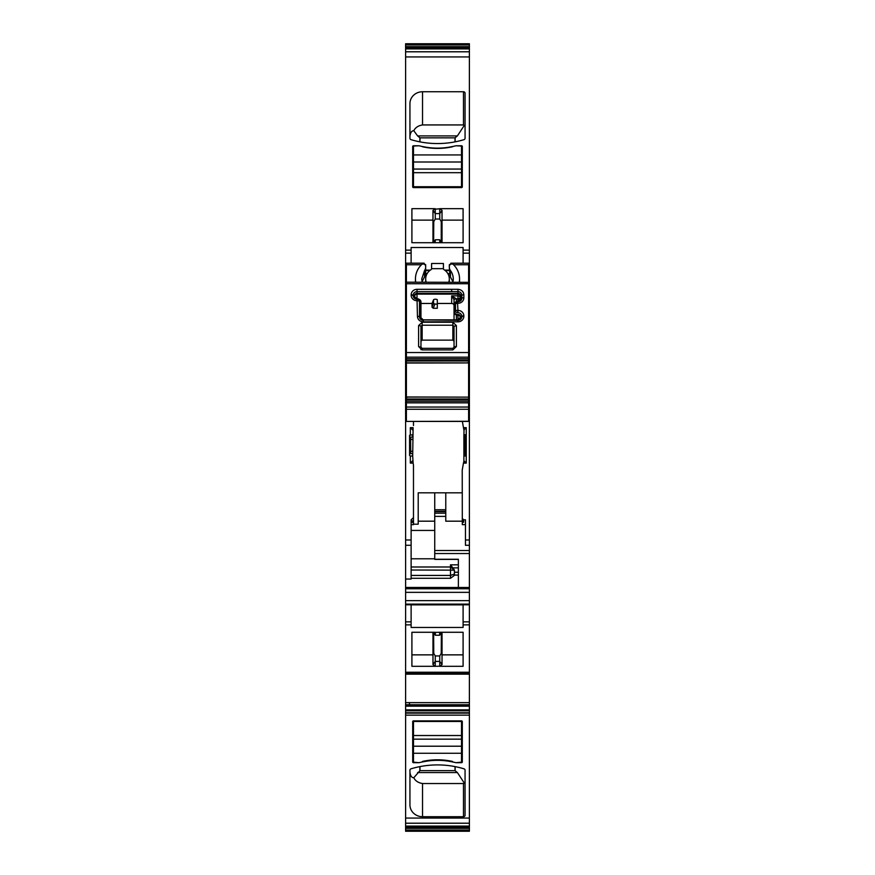 <?xml version="1.0" encoding="UTF-8"?>
<svg xmlns="http://www.w3.org/2000/svg" width="875" height="875" viewBox="0 0 875 875"><rect width="100%" height="100%" fill="white"/><g stroke="black" fill="none" stroke-linecap="round" stroke-linejoin="round"><path stroke-width="1.31" d="M425.381 147.35L425.381 147.077A119.7 112.481 0 0 1 418.994 145.775L413.481 146.048L413.481 161.995L461.519 161.995L461.519 145.775L456.006 145.775L461.519 146.048M422.45 146.759A65.362 61.425 -0 0 0 452.55 146.759M413.481 161.995L413.481 187.589L461.519 187.589A0.787 0.744 0 0 0 462.306 186.845L462.306 146.519A0.787 0.744 0 0 0 461.519 145.775M413.481 169.061L461.519 169.061L461.519 161.995M461.519 169.061L461.519 187.589L461.519 187.02L413.481 187.02L413.481 187.589A0.787 0.744 0 0 1 412.694 186.845L412.694 146.519A0.787 0.744 0 0 1 413.481 145.775L418.994 145.775M413.481 186.747L461.519 186.747M468.606 270.189L469.394 270.189L469.394 43.75L405.606 43.75L405.606 47.808L469.394 47.808M469.394 270.189L469.394 271.622M468.606 270.572L469.394 270.572L469.394 587.497L405.606 587.453L405.606 539.973L411.119 539.973L411.119 545.278L405.606 545.278M469.394 588.777L469.394 587.497L405.606 587.453L405.606 604.122L469.394 604.122L469.394 588.777L405.606 588.777M405.606 604.122L405.606 621.852L411.119 621.852L411.119 627.462L463.094 627.462L463.094 604.8L469.394 604.8L469.394 604.122M469.394 604.8L469.394 673.181M405.606 673.662L469.394 673.662L469.394 705.677L405.606 705.644L405.606 674.177L469.394 674.177L405.606 674.177L405.606 673.181M405.606 706.136L469.394 705.677L469.394 831.25L405.606 831.25L405.606 830.069L469.394 830.069M406.394 270.189L405.606 270.189L405.606 48.902L469.394 48.902L405.606 48.902L405.606 47.808M411.119 263.189L411.119 250.119L405.606 250.119M406.394 270.572L405.606 270.572L405.606 539.973M413.109 463.094L412.694 456.006L410.331 456.006L410.331 463.094L413.109 463.094L413.481 465.194L413.481 517.65L411.119 519.805L411.119 539.973M410.331 456.006L409.577 455.459L409.577 435.291L412.694 434.744L412.694 437.106L409.719 437.106L409.577 435.291M409.577 455.459L409.719 453.644L412.694 453.644L412.694 456.006L413.109 427.656L410.331 427.656L410.331 434.744M413.481 421.422L413.481 425.556M466.244 427.656L463.881 430.019L462.361 421.422L463.466 427.656L466.244 427.656L466.244 463.094L463.466 463.094L462.219 470.137L462.306 524.65L465.456 524.65M469.394 545.289L465.456 545.289L465.456 519.805L463.641 519.805L462.306 518.448M465.456 539.973L469.394 539.973M411.119 545.278L411.119 579.053L405.606 579.053M458.369 587.453L458.369 559.256L434.744 559.256M411.119 575.433L450.494 575.433L454.431 574.087L454.431 575.367L450.494 578.288L450.494 564.834L452.856 567.864L458.369 567.864M411.119 621.852L411.119 604.122M405.606 621.852L405.606 624.87L411.119 624.87M405.606 624.87L405.606 673.269L469.394 673.269M405.606 706.191L405.606 710.773L469.394 710.773M405.606 830.069L405.606 710.773M418.994 762.694L413.481 762.694A0.787 0.744 0 0 1 412.694 761.95L412.694 721.623A0.787 0.744 0 0 1 413.481 720.88L461.519 720.88A0.787 0.744 0 0 1 462.306 721.623L462.306 761.95A0.787 0.744 0 0 1 461.519 762.694L456.006 762.694L461.519 762.158L461.519 746.211L413.481 746.211L413.481 762.158L418.994 762.694A119.7 112.481 0 0 1 425.381 761.392A65.362 61.425 0 0 1 449.619 761.392A119.7 112.481 0 0 1 456.006 762.694M463.488 816.714L422.537 816.714A12.6 11.845 0 0 1 409.938 804.869L409.938 770.219A1.575 1.477 0 0 1 411.031 768.808A86.625 81.397 0 0 1 463.969 768.808A1.575 1.477 0 0 1 465.062 770.219L465.062 815.238A1.575 1.477 0 0 1 463.488 816.714L463.488 783.53L465.062 782.513L465.062 770.219M410.233 453.644L410.233 437.106M410.725 453.644L410.605 437.106M410.102 451.281L410.725 451.281L410.605 453.644M469.394 253.148L463.094 253.148L463.094 247.527L411.119 247.527L411.119 250.119M463.094 253.148L463.094 263.189M445.769 492.822L445.769 521.183L462.306 521.183M434.744 516.392L445.769 516.392M463.094 604.8L463.094 604.122M464.275 453.644L464.395 437.106M464.034 430.019L463.881 437.106L465.205 437.106L465.38 434.744L465.38 456.006L465.205 453.644L463.881 453.644L463.881 456.006L463.881 451.281L464.395 453.644M464.767 453.644L464.767 437.106M442.028 242.714L442.028 210.383L439.753 208.677L463.094 208.677L463.094 242.714L411.906 242.714L411.906 220.128L432.972 220.128L432.972 210.383L435.247 208.786L435.247 219.034L439.753 219.034L439.753 208.786L434.47 209.245M435.148 242.714L435.334 239.761L439.666 239.761L439.852 242.714M463.094 242.714L463.094 220.128L442.028 220.128M439.753 208.677L440.53 209.245M435.247 208.677L411.906 208.677L411.906 242.714M462.306 180.863A0.787 0.744 0 0 0 461.519 180.119M425.381 147.077A65.362 61.425 0 0 0 449.619 147.077A119.7 112.481 0 0 0 456.006 145.775M413.481 180.119A0.787 0.744 0 0 0 412.694 180.863M463.969 139.661A1.575 1.477 0 0 0 465.062 138.25L465.062 93.231A1.575 1.477 0 0 0 463.488 91.755L422.537 91.755A12.6 11.845 0 0 0 409.938 103.6L409.938 138.25A1.575 1.477 0 0 0 411.031 139.661A86.625 81.397 0 0 0 463.969 139.661M409.938 136.314C410.397 132.595 411.677 130.725 413.798 130.714C415.352 127.575 418.261 125.65 422.537 124.939L463.488 124.939L465.062 125.956M425.688 282.188L425.688 278.95A11.812 11.102 -0 0 1 430.894 269.752A1.575 1.477 -0 0 0 431.583 268.669L431.594 263.484L443.406 263.484L443.417 268.669A1.575 1.477 -0 0 0 444.106 269.752A11.812 11.102 -0 0 1 449.312 278.95A11.812 11.102 -0 0 1 448.798 282.188M411.119 524.65L413.481 524.65L413.481 520.133L411.359 522.255L413.481 522.528M411.359 519.805L411.359 522.255M413.481 517.65L413.481 520.133M413.481 465.194L413.077 462.897M412.694 460.731L410.331 463.094M410.331 427.656L412.694 430.019M465.38 456.006L463.881 456.006L463.881 460.731L466.244 463.094M465.38 434.744L463.881 434.744L463.881 439.469L464.275 437.106M464.034 460.731L463.466 463.094M462.219 470.137L463.498 462.897M463.641 519.805L463.641 522.255L462.306 522.462M425.688 278.95A11.812 11.102 -0 0 0 426.202 282.188M458.369 575.083L454.431 575.083L454.431 572.239L458.369 572.239M452.856 567.864L454.431 570.15L411.119 570.019M454.431 574.087L454.431 570.15L450.494 566.989L411.119 566.989M432.972 632.275L432.972 664.617L435.247 666.312L411.906 666.312L411.906 632.275L411.906 654.861L432.972 654.861M435.247 666.312L439.753 666.203L439.753 655.955L435.247 655.955L435.247 666.203L434.47 665.744M439.753 666.312L440.53 665.744L439.753 666.312L463.094 666.312L463.094 632.275L463.094 654.861L442.028 654.861M442.028 632.275L442.028 664.617L440.53 665.744M463.094 632.275L439.666 632.275L439.666 635.239L435.334 635.239L435.334 632.384L439.852 632.275M411.906 632.275L435.148 632.275M413.481 728.35A0.787 0.744 0 0 1 412.694 727.606M462.306 727.606A0.787 0.744 0 0 1 461.519 728.35M409.938 772.155C410.397 775.873 411.677 777.744 413.798 777.755C415.352 780.894 418.261 782.819 422.537 783.53L463.488 783.53M410.102 439.469L410.725 439.469L410.725 437.106L410.725 439.469L412.694 439.469M418.206 521.183L434.744 521.183L434.744 492.822M434.744 521.183L434.744 559.398L458.369 559.398M463.881 451.281L463.881 439.469M432.972 242.714L432.972 221.495L433.759 221.616L433.628 242.714L435.334 239.761M441.372 242.714L439.666 239.761M432.972 210.383L435.247 213.588L439.753 213.588L442.028 210.569M432.972 221.495L432.972 210.569M413.798 130.714L417.605 135.909L457.395 135.909L455.033 137.834M457.395 135.909L464.33 125.333M417.605 135.909L419.967 137.845L455.033 137.845L455.033 141.87M413.481 524.18L418.206 524.18L418.206 492.822L462.306 492.822M442.028 653.494L441.241 653.384L441.372 632.275L439.666 635.239M432.972 653.494L433.759 653.384L433.628 632.275L435.334 635.239M413.798 777.755L419.967 770.634M417.605 772.559L457.395 772.559L464.33 783.136M457.395 772.559L455.033 770.623L419.967 770.623L419.967 766.598M442.028 221.495L441.241 221.616L439.753 219.034M435.247 219.034L433.759 221.616M419.967 141.87L419.967 137.834M435.247 655.955L433.759 653.384M441.241 653.384L439.753 655.955M455.033 770.634L455.033 766.598M452.55 761.447A65.362 61.425 180 0 0 422.45 761.447M461.519 746.211L461.519 720.88M461.519 739.145L413.481 739.145L413.481 746.211M413.481 739.145L413.481 720.88M461.519 721.459L413.481 721.459M460.337 317.417L457.975 319.9L457.975 315.197A2.363 2.22 -0 0 1 460.337 317.417A2.363 0.809 180 0 1 460.655 317.012L460.655 317.384A2.363 0.809 180 0 0 460.337 317.789A2.363 2.22 -0 0 1 459.67 319.331M420.962 303.461L432.031 303.461L432.031 307.169L433.223 308.273L437.303 308.273L437.303 303.461L451.675 303.461A2.363 2.22 -0 0 1 454.038 305.681L454.038 319.867L454.038 313.097L456.4 315.317L456.4 319.867M419.694 299.72A3.598 3.38 180 0 1 420.962 302.302L420.962 317.789A2.363 2.22 0 0 0 421.63 319.331M420.962 327.141L420.962 326.397L420.962 327.141A2.363 2.22 -0 0 0 421.433 328.475M457.975 319.9L423.325 319.9L457.975 320.305A3.828 3.598 -0 0 0 461.803 316.706L460.655 317.384A2.68 2.516 -0 0 1 457.975 319.9L457.975 321.825A5.873 5.523 -0 0 0 463.848 316.302L463.848 315.93A5.873 5.523 180 0 0 457.975 310.406L457.548 303.352A2.363 0.809 -0 0 0 455.503 303.756L454.355 304.434A2.363 0.809 180 0 0 454.038 304.839L454.038 311.817A2.363 0.809 180 0 1 454.355 311.413L455.503 310.734L455.503 303.756L457.581 301.372A3.227 3.03 0 0 0 454.355 304.434L454.355 311.413A3.281 3.084 -0 0 0 457.636 314.497L457.636 315.197L456.4 315.317M463.848 316.302A2.363 0.809 180 0 0 461.803 316.706L460.655 317.012A2.68 2.516 0 0 0 457.975 314.497L457.636 315.197A3.598 3.38 180 0 1 454.038 311.817L454.038 313.097M454.038 305.681L454.038 299.688L454.038 302.761L456.4 301.952M451.675 303.461L451.675 295.848L456.4 298.878A2.363 0.809 180 0 0 454.038 299.688L451.675 295.848L457.975 295.848L457.975 294.109L417.025 294.109L417.025 298.812L414.663 296.702A2.363 2.22 -0 0 0 415.33 298.244M432.031 303.461L433.541 299.786L433.541 303.494L434.952 304.062A1.892 0.645 180 0 1 437.303 304.686L437.303 299.873A1.892 0.645 180 0 0 435.542 299.228A1.892 0.645 180 0 0 433.541 299.786M437.303 308.273L437.303 304.686M414.663 297.478L414.663 296.33A2.363 2.22 -0 0 1 417.025 294.109L417.025 293.409L457.975 293.409L457.975 291.637L417.025 291.637A3.828 3.598 -0 0 0 413.197 295.247L413.197 295.608A3.828 3.598 -0 0 0 417.025 299.217L417.452 316.302A2.363 0.809 0 0 1 419.497 316.706A3.828 3.598 -0 0 0 423.325 320.305L423.325 321.825A5.873 5.523 180 0 1 417.452 316.302M420.962 301.262L418.6 299.042M420.962 317.789A2.363 0.809 -0 0 0 420.645 317.384L420.645 301.897A2.363 0.809 0 0 1 420.962 302.302L420.962 317.789L423.325 319.867L457.975 319.867M460.337 300.07L460.337 296.33A2.363 2.22 -0 0 0 457.975 294.109L457.975 293.409A2.68 2.516 -0 0 1 460.655 295.925A2.363 0.809 180 0 0 460.337 296.33L460.337 299.294A2.363 0.809 0 0 1 460.655 298.889L460.655 295.925L461.803 295.247A3.828 3.598 -0 0 0 457.975 291.637L457.975 289.319L417.025 289.319L417.025 293.409A2.68 2.516 -0 0 0 414.345 295.925L414.663 296.33M468.606 352.548L468.606 357.164L406.394 357.164L406.394 352.548L468.606 352.548L468.606 263.331M406.394 352.548L406.394 283.741L468.606 283.741M460.261 297.5A2.363 0.777 -15.9 0 1 457.975 298.878L457.975 295.848A2.363 2.22 -0 0 1 460.337 298.069A2.363 0.809 0 0 1 457.975 298.878L457.975 301.798A3.828 3.598 -0 0 0 461.803 298.2L461.803 295.247A2.363 0.809 180 0 1 463.848 294.842C463.509 291.484 461.541 289.647 457.975 289.319M468.606 282.33L406.394 282.188L406.394 283.741M468.606 357.164L468.606 362.928L406.394 362.852L406.394 397.075L468.606 397.13L406.394 396.977M406.394 363.027L468.606 362.928M468.606 363.027L468.606 396.977M468.606 421.28L406.394 421.422L468.606 421.422L468.606 397.13L407.761 397.075M406.394 282.33L406.394 264.753L421.433 264.753M406.394 421.28L406.394 409.27L468.606 409.27M468.606 407.05L406.394 407.05L406.394 409.27M406.394 407.05L406.394 402.839L468.606 402.839M468.606 401.264L406.394 401.264L406.394 402.839M406.394 401.264L406.394 399.744L468.606 399.744M468.606 399L406.394 399L406.394 399.744M406.394 399L406.394 397.075M406.394 357.164L406.394 362.852L467.239 362.928M406.394 263.331L406.394 264.753M420.962 349.705L420.962 347.342L418.6 346.533L422.144 349.902L452.856 349.902L456.4 346.533A2.363 0.809 180 0 0 454.038 347.342L454.038 341.305L452.856 340.123L452.856 325.216L422.144 325.216L420.962 326.397L420.962 347.342L422.144 348.392L422.144 349.902M420.962 326.397A2.363 0.809 180 0 0 418.6 325.598L418.6 346.533M452.856 322.252L452.856 325.216L454.038 326.397L456.4 325.598L452.856 322.252L422.144 322.252L418.6 325.598M454.038 326.397L454.038 347.342L452.856 348.392L452.856 349.902M452.955 281.783L450.045 276.27L449.312 267.127A6.3 5.917 -0 0 0 450.439 270.495A15.75 14.798 -0 0 1 453.25 278.939A15.75 14.798 -0 0 1 452.867 282.188M459.277 282.188A22.05 20.716 -0 0 0 459.55 278.939A22.05 20.716 -0 0 0 453.512 264.698A2.363 2.22 -0 0 0 449.498 265.683A6.3 5.917 -0 0 0 449.312 267.127L449.312 264.753L451.675 263.331L450.866 263.2L468.606 263.189M459.462 282.188A22.05 20.716 -0 0 0 459.55 280.284L459.55 278.939M406.394 358.739L468.606 358.739L406.394 358.739M406.394 360.259L468.606 360.259M422.045 281.772L424.561 276.806L424.561 270.495A6.3 5.917 -0 0 0 425.502 265.683A2.363 2.22 -0 0 0 421.488 264.698A22.05 20.716 -0 0 0 415.45 278.939L415.45 280.284A22.05 20.716 -0 0 0 415.538 282.188M406.394 263.189L424.134 263.189L423.325 263.331L425.688 264.753L425.688 267.127M424.561 276.806L425.688 273.317L425.688 268.472M452.856 340.123L422.144 340.123L420.962 341.305M424.561 270.495L421.75 278.939L422.133 282.188M415.45 278.939A22.05 20.716 -0 0 0 415.723 282.188M413.481 154.93L461.519 154.93M413.481 172.681L461.519 172.681M405.606 44.931L469.394 44.931M405.606 46.638L469.394 46.638M405.606 51.789L469.394 51.789M405.606 56.941L469.394 56.941M411.119 253.148L405.606 253.148M405.606 273.558L406.394 273.558M425.677 273.558L427.175 273.558M447.825 273.558L449.323 273.558M468.606 273.558L469.394 273.558M411.119 578.288L450.494 578.288M405.606 592.353L469.394 592.353M405.606 600.655L469.394 600.655M405.606 604.8L411.119 604.8M405.606 672.241L469.394 672.241M405.606 702.636L469.394 702.636M409.598 702.636L409.38 704.747L469.394 704.747M405.606 704.747L409.38 704.747M406.973 706.136L469.394 706.136M405.606 709.877L469.394 709.877M406.941 706.191L469.394 706.191M405.606 712.731L469.394 712.731M405.606 713.136L469.394 713.136M405.606 715.159L469.394 715.159M405.606 818.059L469.394 818.059M405.606 823.211L469.394 823.211M405.606 826.098L469.394 826.098L405.606 826.098M405.606 827.192L469.394 827.192M405.606 828.363L469.394 828.363M469.394 250.119L463.094 250.119M434.744 550.506L469.394 550.506M434.744 553.536L469.394 553.536M463.094 621.852L469.394 621.852M463.094 624.87L469.394 624.87M464.275 439.469L464.898 439.469M464.275 451.281L464.898 451.281M425.688 270.113L430.347 270.113M444.653 270.113L449.312 270.113M463.488 124.939L463.488 91.755M422.537 124.939L422.537 91.755M443.417 268.669L431.583 268.669M463.641 522.255L462.306 520.92M463.094 604.877L411.119 604.877M432.972 664.42L435.247 661.402L439.753 661.402L442.028 664.42M422.537 816.714L422.537 783.53M410.725 451.281L412.694 451.281M412.694 185.117L413.481 185.117M461.519 185.117L462.306 185.117M412.694 186.441L413.481 186.441M461.519 186.441L462.306 186.441M455.131 141.848L455.131 137.791M419.869 141.848L419.869 137.791M458.369 564.834L450.494 564.834M411.119 558.786L434.744 558.786M411.119 530.436L434.744 530.436M412.694 723.352L413.481 723.352M461.519 723.352L462.306 723.352M412.694 722.028L413.481 722.028M461.519 722.028L462.306 722.028M419.869 770.678L419.869 766.62M455.131 770.678L455.131 766.62M434.744 511.645L445.769 511.645M434.744 511.295L445.769 511.295M434.744 509.753L445.769 509.753M441.241 242.484L441.241 221.616M461.519 753.277L413.481 753.277M461.519 735.525L413.481 735.525M433.223 308.273L434.952 304.062M432.031 307.169L433.541 303.494M417.364 300.727L417.025 300.727A5.873 5.523 180 0 1 411.152 295.203L411.152 294.842A2.363 0.809 0 0 1 413.197 295.247L414.345 296.297A2.68 2.516 0 0 0 417.025 298.812L417.364 298.812A3.281 3.084 -0 0 1 420.645 301.897L419.497 301.208L419.497 316.706L420.645 317.384A2.68 2.516 -0 0 0 423.325 319.9M457.548 310.33A2.363 0.809 180 0 0 455.503 310.734A2.122 2.002 -0 0 0 457.636 312.736L457.636 310.406M455.295 302.291A3.544 3.325 -0 0 0 454.038 304.839C453.972 303.034 455.153 301.875 457.581 301.372L457.975 301.405A2.68 2.516 -0 0 0 460.655 298.889L461.803 298.2A2.363 0.809 0 0 1 463.848 297.795L463.848 294.842M457.975 298.878L456.4 298.878L456.4 301.569M411.152 295.203A2.363 0.809 0 0 1 413.197 295.608L414.345 296.297A2.363 0.809 0 0 1 414.663 296.702M417.452 300.803A2.363 0.809 0 0 1 419.497 301.208A2.122 2.002 -0 0 0 417.364 299.217L417.025 298.78M457.975 321.825L423.325 321.825M456.4 325.598L456.4 346.533M463.848 297.795A5.873 5.523 180 0 1 457.975 303.319L457.581 301.798L457.975 303.319M411.152 294.842A5.873 5.523 180 0 1 417.025 289.319M463.848 315.93A2.363 0.809 180 0 0 461.803 316.334A3.828 3.598 -0 0 0 457.975 312.736L457.975 310.406M417.025 298.812L417.025 300.727M454.038 347.342L452.856 348.348L422.144 348.348L420.962 347.342M422.144 340.123L422.144 322.252M451.675 291.637L451.675 289.319M459.67 300.836A2.363 2.22 -0 0 0 460.337 299.294L457.581 301.372M449.312 264.753L450.023 264.753M453.567 264.753L468.606 264.753M406.394 361.003L468.606 361.003M468.606 362.764L467.348 362.764M406.394 397.239L407.652 397.239M424.977 264.753L425.688 264.753M450.439 276.806L450.439 270.495M425.688 270.572L429.756 270.572M445.244 270.572L449.312 270.572M449.312 282.188L449.312 278.95M434.744 513.198L445.769 513.198M434.744 511.306L445.769 511.306M417.364 298.78C419.836 299.294 421.039 300.464 420.962 302.302"/></g></svg>
